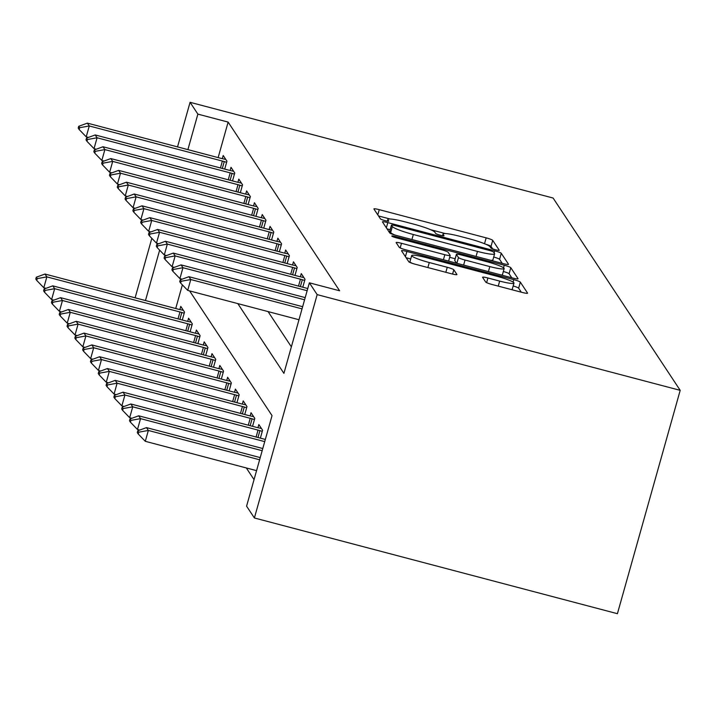 <?xml version="1.0" encoding="UTF-8"?>
<svg xmlns="http://www.w3.org/2000/svg" width="716" height="716" viewBox="0 0 716 716"><rect width="100%" height="100%" fill="white"/><g stroke="black" fill="none" stroke-linecap="round" stroke-linejoin="round"><path stroke-width="1.07" d="M495.499 249.759A4.341 0.51 15.7 0 0 499.249 250.278A4.341 0.51 15.7 0 0 499.231 250.206L492.715 240.343A6.202 0.734 15.7 0 0 486.164 237.855L379.256 209.663A6.202 0.734 15.7 0 0 373.904 208.92A6.202 0.734 15.7 0 0 373.931 209.027L380.447 218.881A4.341 0.51 15.7 0 0 385.038 220.626A4.341 0.51 15.7 0 0 388.779 221.155A4.341 0.51 15.7 0 0 388.761 221.074L387.92 219.803A19.833 2.345 15.7 0 1 387.83 219.445A19.833 2.345 15.7 0 1 404.961 221.844L413.875 224.189A19.833 2.345 15.7 0 1 434.836 232.172L435.677 233.443A4.341 0.51 15.7 0 0 440.268 235.197A4.341 0.51 15.7 0 0 444.018 235.716A4.341 0.51 15.7 0 0 443.992 235.636L443.15 234.365A19.833 2.345 15.7 0 1 443.061 234.007A19.833 2.345 15.7 0 1 460.191 236.405L469.105 238.759A19.833 2.345 15.7 0 1 490.066 246.734L490.916 248.013A4.341 0.51 15.7 0 0 495.499 249.759M485.699 282.041A6.202 0.734 15.7 0 0 492.25 284.538L522.241 292.441A6.202 0.734 15.7 0 0 527.594 293.193A6.202 0.734 15.7 0 0 527.567 293.086L520.335 282.14A6.202 0.734 15.7 0 0 513.784 279.643L406.876 251.459A6.202 0.734 15.7 0 0 401.524 250.707A6.202 0.734 15.7 0 0 401.551 250.815L408.791 261.761A6.202 0.734 15.7 0 0 415.343 264.258L451.563 273.807A6.202 0.734 15.7 0 0 456.924 274.559A6.202 0.734 15.7 0 0 456.898 274.452L453.801 269.762A6.202 0.734 15.7 0 0 447.249 267.274L429.278 262.53A16.584 1.96 15.7 0 1 411.682 255.567A16.584 1.96 15.7 0 1 426.002 257.572L496.376 276.125A16.584 1.96 15.7 0 1 513.981 283.097A16.584 1.96 15.7 0 1 499.661 281.093L487.927 277.996A6.202 0.734 15.7 0 0 482.575 277.244A6.202 0.734 15.7 0 0 482.602 277.361L485.699 282.041M197.876 114.121L228.127 122.096L339.617 290.786L309.366 282.811L317.17 294.625L680.2 390.345L553.092 198.028L190.071 102.307L197.876 114.121L187.896 149.626M503.178 263.595A6.202 0.734 15.7 0 0 508.53 264.347A6.202 0.734 15.7 0 0 508.503 264.231L501.263 253.285A6.202 0.734 15.7 0 0 494.711 250.797L387.812 222.604A6.202 0.734 15.7 0 0 382.46 221.862A6.202 0.734 15.7 0 0 382.487 221.969L389.719 232.915A6.202 0.734 15.7 0 0 396.27 235.412L503.178 263.595M510.803 267.712L518.035 278.658A6.202 0.734 15.7 0 1 518.062 278.766A6.202 0.734 15.7 0 1 512.71 278.023L405.811 249.83A6.202 0.734 15.7 0 1 399.251 247.342L396.163 242.652A6.202 0.734 15.7 0 1 396.127 242.545A6.202 0.734 15.7 0 1 401.488 243.297L444.842 254.726A6.202 0.734 15.7 0 0 450.194 255.478A6.202 0.734 15.7 0 0 450.167 255.361L448.109 252.256A6.202 0.734 15.7 0 0 441.557 249.759L396.422 237.864A4.341 0.51 15.7 0 1 391.813 236.038A4.341 0.51 15.7 0 1 395.563 236.566L504.243 265.215A6.202 0.734 15.7 0 1 510.803 267.712L509.103 273.745L511.761 277.772M228.127 122.096L218.147 157.601M268.07 311.594L291.367 346.839M78.724 126.293L78.223 128.101L79.154 129.524L79.664 127.708L78.724 126.293L87.397 123.134L220.51 158.227A6.319 0.752 15.7 0 0 222.309 158.666L223.195 155.497L226.936 161.163L224.708 169.092M86.538 138.107L86.027 139.915L86.967 141.338L87.468 139.522L86.538 138.107L95.21 134.948L228.315 170.041A6.319 0.752 15.7 0 0 230.122 170.48L231 167.311L234.75 172.977L232.521 180.906M94.342 149.921L93.832 151.729L94.772 153.152L95.282 151.336L94.342 149.921L103.014 146.753L236.119 181.855A6.319 0.752 15.7 0 0 237.927 182.294L238.804 179.125L242.554 184.791L240.325 192.72M102.146 161.735L101.645 163.543L102.576 164.957L103.086 163.15L102.146 161.735L110.819 158.567L243.932 193.669A6.319 0.752 15.7 0 0 245.731 194.108L246.617 190.93L250.358 196.605L248.13 204.525M253.527 205.913L254.422 202.744L258.172 208.419L255.943 216.339M261.34 217.727L262.226 214.558L265.976 220.233L263.748 228.153M269.144 229.541L270.039 226.372L273.78 232.047L271.552 239.967M133.382 208.983L132.872 210.799L133.811 212.213L134.322 210.406L133.382 208.983L142.054 205.823L275.159 240.916A6.319 0.752 15.7 0 0 276.967 241.355L277.844 238.186L281.594 243.861L279.365 251.781M284.762 253.169L285.648 250L289.398 255.675L287.17 263.595M149 232.61L148.489 234.427L149.42 235.841L149.93 234.034L149 232.61L157.663 229.451L290.777 264.544A6.319 0.752 15.7 0 0 292.575 264.983L293.462 261.814L297.203 267.48L294.974 275.409M300.371 276.797L301.266 273.628L305.016 279.294L302.787 287.223M246.313 467.951L254.037 479.639M182.374 284.87L175.724 308.515M183.377 310.35L179.895 309.58L180.772 306.403L184.522 312.078L182.294 319.998M191.181 322.164L187.699 321.395L188.576 318.217L192.327 323.892L190.098 331.812M198.994 333.978L195.504 333.209L196.39 330.031L200.131 335.706L197.902 343.626M206.799 345.792L203.317 345.022L204.194 341.845L207.944 347.52L205.716 355.44M214.603 357.606L211.122 356.828L211.999 353.659L215.749 359.334L213.52 367.254M222.416 369.411L218.926 368.642L219.812 365.473L223.553 371.148L221.325 379.068M226.721 380.456L227.616 377.287L231.366 382.953L229.138 390.882M238.025 393.039L234.544 392.27L235.421 389.101L239.171 394.767L236.942 402.696M242.339 404.084L243.234 400.915L246.975 406.581L244.747 414.51M253.643 416.667L250.161 415.898L251.039 412.729L254.789 418.395L252.56 426.324M257.957 427.712L258.843 424.543L262.593 430.209L260.364 438.138M189.615 290.902L272.035 415.611L246.581 506.158L254.395 517.972L617.416 613.693L680.2 390.345M254.395 517.972L317.17 294.625M237.819 303.611L283.912 373.358L309.366 282.811M190.071 102.307L177.532 146.896M151.828 238.339L135.118 297.811M159.641 250.144L145.473 300.541M445.289 233.559L430.513 229.666M390.059 218.998L378.513 215.955M492.662 248.873L491.015 246.385A6.202 0.734 15.7 0 0 485.869 244.281M390.157 229.711L387.061 228.896M502.229 263.345L499.571 259.326A6.202 0.734 15.7 0 0 493.709 257.017M493.628 252.113A4.341 0.51 15.7 0 0 489.037 250.367L395.205 225.63A4.341 0.51 15.7 0 0 391.455 225.101A4.341 0.51 15.7 0 0 391.473 225.182L392.368 226.524A19.833 2.345 15.7 0 0 413.329 234.508L477.474 251.414A19.833 2.345 15.7 0 0 494.604 253.813A19.833 2.345 15.7 0 0 494.514 253.464L493.628 252.113M389.817 231.08A4.341 0.51 15.7 0 0 389.764 231.143A4.341 0.51 15.7 0 0 389.781 231.214L391.473 225.182M394.865 235.018A19.833 2.345 15.7 0 1 390.668 232.566L389.781 231.214M490.684 260.302A19.833 2.345 15.7 0 0 492.912 259.854L494.604 253.813M449.675 257.312L455.152 258.753M489.825 266.585A16.584 1.96 15.7 0 0 504.145 268.59A16.584 1.96 15.7 0 0 486.549 261.626L461.748 255.084A6.202 0.734 15.7 0 0 456.396 254.332A6.202 0.734 15.7 0 0 456.423 254.449L458.482 257.554A6.202 0.734 15.7 0 0 465.033 260.051L489.825 266.585L488.41 271.615M501.272 275.007A16.584 1.96 15.7 0 0 502.453 274.631L504.145 268.59M454.785 260.293A6.202 0.734 15.7 0 0 454.696 260.373A6.202 0.734 15.7 0 0 454.732 260.481L456.423 254.449M456.531 263.211L454.732 260.481M509.103 273.745A6.202 0.734 15.7 0 0 503.339 271.471M511.108 289.506A16.584 1.96 15.7 0 0 512.28 289.13L513.981 283.097M411.682 255.567L409.982 261.6A16.584 1.96 15.7 0 0 412.192 263.318M410.724 258.95L406.133 257.742M521.293 292.191L518.635 288.172A6.202 0.734 15.7 0 0 513.166 285.979M179.895 309.58A6.319 0.752 -164.3 0 1 178.087 309.142L44.983 274.04L46.853 276.877L179.967 311.979A6.319 0.752 -164.3 0 1 181.828 312.498L184.2 313.223M37.25 278.622L36.31 277.208L35.8 279.016L36.74 280.43L37.25 278.622L46.853 276.877L43.801 287.743L46.012 288.324M44.983 274.04L36.31 277.208M36.74 280.43L43.801 287.743M222.309 158.666L225.8 159.435M226.614 162.308L224.242 161.592A6.319 0.752 15.7 0 0 222.381 161.064L89.276 125.962L86.215 136.828L79.154 129.524M88.435 137.418L86.215 136.828M87.397 123.134L89.276 125.962L79.664 127.708M187.699 321.395A6.319 0.752 -164.3 0 1 185.9 320.956L52.787 285.854L54.658 288.691L187.771 323.784A6.319 0.752 -164.3 0 1 189.633 324.312L192.004 325.037M45.054 290.436L44.115 289.022L43.604 290.83L44.544 292.244L45.054 290.436L54.658 288.691L51.606 299.556L53.816 300.138M52.787 285.854L44.115 289.022M44.544 292.244L51.606 299.556M195.504 333.209A6.319 0.752 -164.3 0 1 193.705 332.77L60.592 297.668L62.471 300.505L195.575 335.598A6.319 0.752 -164.3 0 1 197.437 336.126L199.809 336.851M52.859 302.25L51.928 300.827L51.418 302.644L52.349 304.058L52.859 302.25L62.471 300.505L59.41 311.37L61.63 311.952M60.592 297.668L51.928 300.827M52.349 304.058L59.41 311.37M203.317 345.022A6.319 0.752 -164.3 0 1 201.509 344.575L68.405 309.482L70.275 312.319L203.389 347.412A6.319 0.752 -164.3 0 1 205.25 347.94L207.622 348.665M60.672 314.064L59.732 312.641L59.222 314.458L60.162 315.872L60.672 314.064L70.275 312.319L67.223 323.185L69.434 323.766M68.405 309.482L59.732 312.641M60.162 315.872L67.223 323.185M230.122 170.48L233.604 171.249M234.427 174.122L232.056 173.406A6.319 0.752 15.7 0 0 230.194 172.878L97.081 137.776L94.029 148.642L86.967 141.338M96.239 149.232L94.029 148.642M95.21 134.948L97.081 137.776L87.468 139.522M237.927 182.294L241.408 183.063M242.232 185.936L239.86 185.22A6.319 0.752 15.7 0 0 237.998 184.692L104.885 149.59L101.833 160.456L94.772 153.152M104.044 161.037L101.833 160.456M103.014 146.753L104.885 149.59L95.282 151.336M245.731 194.108L249.222 194.877M250.036 197.75L247.664 197.034A6.319 0.752 15.7 0 0 245.803 196.506L112.698 161.404L109.638 172.27L102.576 164.957M111.857 172.851L109.638 172.27M110.819 158.567L112.698 161.404L103.086 163.15M211.122 356.828A6.319 0.752 -164.3 0 1 209.323 356.389L76.209 321.296L78.08 324.133L211.193 359.226A6.319 0.752 -164.3 0 1 213.055 359.754L215.427 360.479M68.476 325.878L67.537 324.455L67.027 326.272L67.966 327.686L68.476 325.878L78.08 324.133L75.028 334.999L77.239 335.58M76.209 321.296L67.537 324.455M67.966 327.686L75.028 334.999M109.96 173.549L109.45 175.357L110.389 176.771L110.899 174.964L109.96 173.549L118.632 170.381L251.737 205.483A6.319 0.752 15.7 0 0 253.545 205.922L257.026 206.691M257.85 209.564L255.478 208.839A6.319 0.752 15.7 0 0 253.616 208.311L120.503 173.218L117.451 184.084L110.389 176.771M119.661 184.665L117.451 184.084M118.632 170.381L120.503 173.218L110.899 174.964M218.926 368.642A6.319 0.752 -164.3 0 1 217.127 368.203L84.014 333.11L85.893 335.947L218.998 371.04A6.319 0.752 -164.3 0 1 220.859 371.568L223.231 372.284M76.281 337.692L75.35 336.269L74.84 338.086L75.771 339.5L76.281 337.692L85.893 335.947L82.832 346.812L85.052 347.394M84.014 333.11L75.35 336.269M75.771 339.5L82.832 346.812M230.221 381.225L226.739 380.456A6.319 0.752 -164.3 0 1 224.931 380.017L91.827 344.924L93.698 347.761L226.811 382.854A6.319 0.752 -164.3 0 1 228.673 383.382L231.044 384.098M84.094 349.506L83.154 348.083L82.644 349.891L83.584 351.314L84.094 349.506L93.698 347.761L90.646 358.627L92.856 359.208M91.827 344.924L83.154 348.083M83.584 351.314L90.646 358.627M234.544 392.27A6.319 0.752 -164.3 0 1 232.745 391.831L99.631 356.738L101.502 359.566L234.615 394.668A6.319 0.752 -164.3 0 1 236.477 395.196L238.849 395.912M91.899 361.312L90.959 359.897L90.449 361.705L91.388 363.128L91.899 361.312L101.502 359.566L98.45 370.44L100.661 371.022M99.631 356.738L90.959 359.897M91.388 363.128L98.45 370.44M245.839 404.853L242.348 404.084A6.319 0.752 -164.3 0 1 240.549 403.645L107.436 368.552L109.315 371.38L242.42 406.482A6.319 0.752 -164.3 0 1 244.281 407.01L246.653 407.726M99.703 373.125L98.772 371.711L98.262 373.519L99.193 374.942L99.703 373.125L109.315 371.38L106.254 382.246L108.474 382.836M107.436 368.552L98.772 371.711M99.193 374.942L106.254 382.246M250.161 415.898A6.319 0.752 -164.3 0 1 248.354 415.459L115.249 380.366L117.12 383.194L250.233 418.296A6.319 0.752 -164.3 0 1 252.095 418.824L254.466 419.54M107.516 384.94L106.577 383.525L106.066 385.333L107.006 386.756L107.516 384.94L117.12 383.194L114.068 394.06L116.278 394.65M115.249 380.366L106.577 383.525M107.006 386.756L114.068 394.06M117.764 185.363L117.254 187.171L118.194 188.585L118.704 186.778L117.764 185.363L126.437 182.195L259.541 217.297A6.319 0.752 15.7 0 0 261.349 217.736L264.83 218.505M265.654 221.378L263.282 220.653A6.319 0.752 15.7 0 0 261.421 220.125L128.307 185.032L125.255 195.898L118.194 188.585M127.466 196.479L125.255 195.898M126.437 182.195L128.307 185.032L118.704 186.778M125.569 197.169L125.067 198.985L125.998 200.399L126.508 198.592L125.569 197.169L134.241 194.009L267.354 229.111A6.319 0.752 15.7 0 0 269.153 229.55L272.644 230.319M273.458 233.192L271.087 232.467A6.319 0.752 15.7 0 0 269.225 231.939L136.121 196.846L133.06 207.712L125.998 200.399M135.279 208.293L133.06 207.712M134.241 194.009L136.121 196.846L126.508 198.592M276.967 241.355L280.448 242.133M281.272 245.006L278.9 244.281A6.319 0.752 15.7 0 0 277.038 243.753L143.925 208.66L140.873 219.526L133.811 212.213M143.084 220.107L140.873 219.526M142.054 205.823L143.925 208.66L134.322 210.406M141.186 220.796L140.676 222.613L141.616 224.027L142.126 222.22L141.186 220.796L149.859 217.637L282.972 252.73A6.319 0.752 15.7 0 0 284.771 253.169L288.253 253.947M289.076 256.811L286.704 256.095A6.319 0.752 15.7 0 0 284.843 255.567L151.729 220.474L148.677 231.34L141.616 224.027M150.888 231.921L148.677 231.34M149.859 217.637L151.729 220.474L142.126 222.22M292.575 264.983L296.066 265.752M296.88 268.625L294.509 267.909A6.319 0.752 15.7 0 0 292.647 267.381L159.543 232.288L156.482 243.154L149.42 235.841M158.701 243.735L156.482 243.154M157.663 229.451L159.543 232.288L149.93 234.034M261.447 428.481L257.966 427.712A6.319 0.752 -164.3 0 1 256.167 427.273L123.054 392.171L124.924 395.008L258.037 430.11A6.319 0.752 -164.3 0 1 259.899 430.638L262.271 431.354M115.321 396.754L114.381 395.339L113.871 397.147L114.811 398.57L115.321 396.754L124.924 395.008L121.872 405.874L124.083 406.455M123.054 392.171L114.381 395.339M114.811 398.57L121.872 405.874M156.804 244.425L156.294 246.232L157.234 247.655L157.744 245.839L156.804 244.425L165.477 241.265L298.581 276.358A6.319 0.752 15.7 0 0 300.389 276.797L303.87 277.566M304.694 280.439L302.322 279.723A6.319 0.752 15.7 0 0 300.46 279.195L167.347 244.102L164.295 254.968L157.234 247.655M166.506 255.549L164.295 254.968M165.477 241.265L167.347 244.102L157.744 245.839M265.341 439.427A6.319 0.752 -164.3 0 1 263.971 439.087L130.858 403.985L132.737 406.822L264.723 441.629M123.125 408.567L122.194 407.153L121.684 408.961L122.615 410.375L123.125 408.567L132.737 406.822L129.677 417.688L131.896 418.269M130.858 403.985L122.194 407.153M122.615 410.375L129.677 417.688M164.608 256.238L164.098 258.046L165.038 259.469L165.548 257.653L164.608 256.238L173.281 253.079L306.394 288.172A6.319 0.752 15.7 0 0 307.764 288.512M307.146 290.714L175.151 255.907L172.1 266.773L165.038 259.469M174.31 267.363L172.1 266.773M173.281 253.079L175.151 255.907L165.548 257.653M262.781 448.529L138.671 415.799L140.542 418.636L262.172 450.704M130.939 420.382L129.999 418.967L129.489 420.775L130.428 422.189L130.939 420.382L140.542 418.636L137.49 429.502L139.701 430.083M138.671 415.799L129.999 418.967M130.428 422.189L137.49 429.502M172.422 268.053L171.912 269.86L172.842 271.283L173.353 269.467L172.422 268.053L181.085 264.893L305.204 297.614M304.595 299.798L182.965 267.721L179.904 278.587L172.842 271.283M182.124 279.177L179.904 278.587M181.085 264.893L182.965 267.721L173.353 269.467M260.23 457.605L146.476 427.613L148.346 430.45L259.622 459.788M138.743 432.195L137.803 430.781L137.293 432.589L138.233 434.003L138.743 432.195L148.346 430.45L145.294 441.316L256.561 470.654M146.476 427.613L137.803 430.781M138.233 434.003L145.294 441.316M180.226 279.866L179.716 281.674L180.656 283.097L181.166 281.281L180.226 279.866L188.899 276.707L302.653 306.699M302.036 308.873L190.769 279.535L187.717 290.401L180.656 283.097M298.984 319.739L187.717 290.401M188.899 276.707L190.769 279.535L181.166 281.281M442.765 235.734L443.15 234.365M387.535 221.172L387.92 219.803M377.797 214.872L379.256 209.663M484.517 243.717L486.164 237.855M491.015 246.385L492.715 240.343M386.354 227.813L387.812 222.604M494.13 252.873L494.711 250.797M499.571 259.326L501.263 253.285M390.668 232.566L392.368 226.524M411.915 239.538L413.329 234.508M476.059 256.444L477.474 251.414M400.181 247.933L401.488 243.297M443.428 259.756L444.842 254.726M395.286 237.542L395.563 236.566M503.527 267.784L504.243 265.215M456.862 263.3L458.482 257.554M463.619 265.072L465.033 260.051M486.62 282.632L487.927 277.996M498.247 286.114L499.661 281.093M427.864 267.56L429.278 262.53M445.835 272.295L447.249 267.274M452.584 274.067L453.801 269.762M405.417 256.659L406.876 251.459M513.086 282.104L513.784 279.643M518.635 288.172L520.335 282.14M179.895 319.372L181.828 312.498M178.024 318.88L179.967 311.979M222.381 161.064L220.439 167.965M224.242 161.592L222.318 168.457M187.699 331.186L189.633 324.312M185.829 330.694L187.771 323.784M195.513 343L197.437 336.126M193.633 342.508L195.575 335.598M203.317 354.814L205.25 347.94M201.447 354.313L203.389 347.412M230.194 172.878L228.252 179.779M232.056 173.406L230.122 180.271M237.998 184.692L236.056 191.593M239.86 185.22L237.927 192.085M245.803 196.506L243.861 203.407M247.664 197.034L245.74 203.899M211.122 366.619L213.055 359.754M209.251 366.127L211.193 359.226M253.616 208.311L251.674 215.221M255.478 208.839L253.545 215.713M218.935 378.433L220.859 371.568M217.055 377.941L218.998 371.04M226.739 390.247L228.673 383.382M224.869 389.755L226.811 382.854M234.544 402.061L236.477 395.196M232.673 401.569L234.615 394.668M242.357 413.875L244.281 407.01M240.478 413.383L242.42 406.482M250.161 425.689L252.095 418.824M248.291 425.197L250.233 418.296M261.421 220.125L259.478 227.035M263.282 220.653L261.349 227.527M269.225 231.939L267.283 238.84M271.087 232.467L269.162 239.341M277.038 243.753L275.096 250.654M278.9 244.281L276.967 251.155M284.843 255.567L282.901 262.468M286.704 256.095L284.771 262.96M292.647 267.381L290.705 274.282M294.509 267.909L292.584 274.774M257.966 437.503L259.899 430.638M256.095 437.011L258.037 430.11M300.46 279.195L298.518 286.096M302.322 279.723L300.389 286.588M442.586 235.707L443.061 234.007M387.356 221.146L387.83 219.445M389.764 231.143L391.455 225.101M448.61 261.116L450.194 255.478M454.696 260.373L456.396 254.332"/></g></svg>

